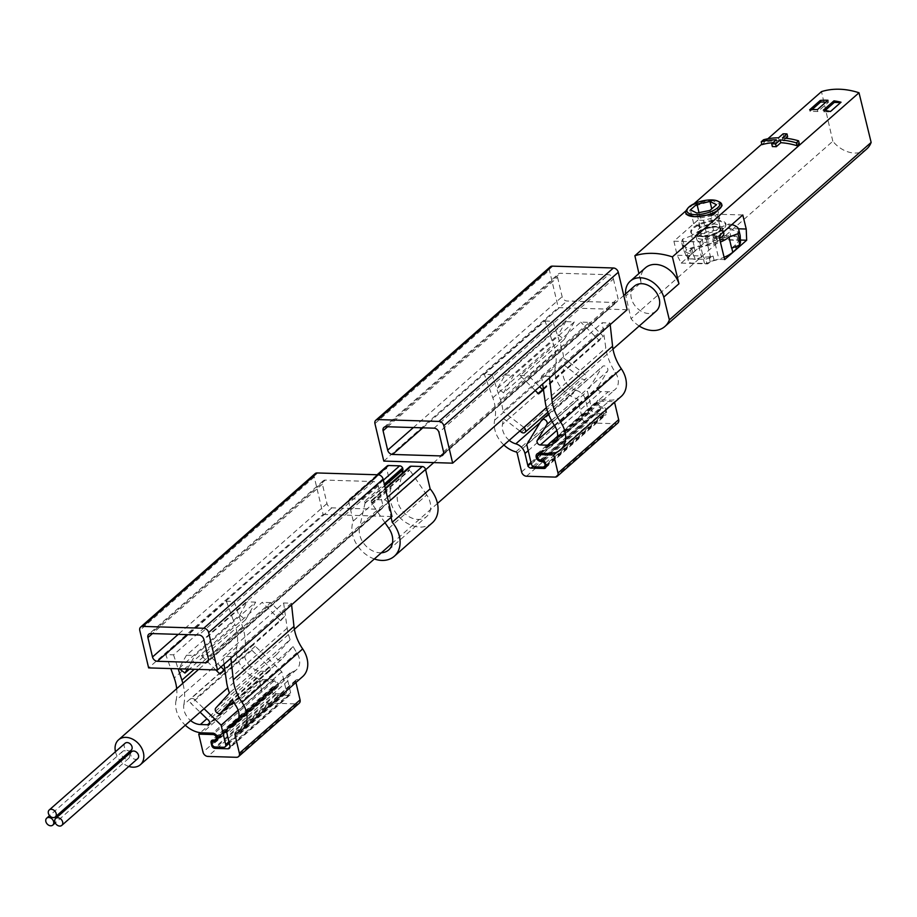 <?xml version="1.0" encoding="UTF-8"?>
<svg xmlns="http://www.w3.org/2000/svg" width="917" height="917" viewBox="0 0 917 917"><rect width="100%" height="100%" fill="white"/><g stroke="black" fill="none" stroke-linecap="round" stroke-linejoin="round"><path stroke-width="0.69" stroke-dasharray="4.58 3.44" d="M782.442 137.928L783.095 140.702A76.994 58.103 -131.3 0 1 799.292 143.717M783.095 133.802L783.748 136.576L779.198 140.576A76.994 58.103 -131.3 0 0 764.205 142.651L761.935 144.657M787.646 136.702A76.994 58.103 -131.3 0 0 783.748 136.576M763.529 139.774L764.205 142.651M778.544 137.802L779.198 140.576M776.263 139.808L776.917 142.582L772.366 146.582M772.951 142.72A76.994 58.103 48.7 0 1 776.917 142.582M722.046 205.74L712.864 200.651L694.478 206.142L686.111 214.234M767.873 138.776L761.809 144.118M693.917 203.826L686.122 210.669M785.903 138.226L783.095 140.702M731.617 248.22A22.329 8.448 -13.3 0 0 731.777 248.071L735.423 244.873A24.633 9.319 -13.3 0 0 738.609 238.569A24.633 9.319 -13.3 0 0 738.552 238.363A24.633 9.319 -13.3 0 0 736.913 236.15L737.898 240.311L723.387 239.876A4.619 1.742 -13.3 0 0 717.621 241.446L717.243 241.698A4.619 1.742 -13.3 0 1 713.781 243.051A22.329 8.448 -13.3 0 0 695.086 251.098L691.441 254.296A24.633 9.319 -13.3 0 0 688.254 260.588A24.633 9.319 -13.3 0 0 689.951 263.019L704.474 263.454A4.619 1.742 -13.3 0 0 710.239 261.884L710.606 261.632A4.619 1.742 -13.3 0 1 714.068 260.279A22.329 8.448 -13.3 0 0 724.098 257.264M740.466 241.79A28.175 10.649 -13.3 0 0 738.552 238.363A28.175 10.649 -13.3 0 0 733.153 236.036A28.175 10.649 -13.3 0 0 730.391 235.566L724.441 237.847A22.329 8.448 -13.3 0 0 712.796 238.89A4.619 1.742 -13.3 0 0 716.257 237.537L717.243 241.698M736.913 236.15L722.401 235.715A4.619 1.742 -13.3 0 0 716.636 237.285L716.257 237.537M731.823 224.619A29.252 11.061 -13.3 0 0 728.843 224.057L721.817 226.751A22.329 8.448 -13.3 0 0 691.647 235.692L694.272 246.788A22.329 8.448 -13.3 0 0 694.1 246.937L690.467 250.135A24.633 9.319 -13.3 0 0 687.269 256.428A24.633 9.319 -13.3 0 0 687.326 256.645A28.175 10.649 166.7 0 1 685.778 254.708A28.175 10.649 166.7 0 1 686.524 249.756L683.944 244.69A29.252 11.061 -13.3 0 0 683.154 248.679A29.252 11.061 -13.3 0 0 683.417 249.447A29.252 11.061 -13.3 0 0 693.114 254.307L695.487 259.442L701.448 257.161A22.329 8.448 -13.3 0 0 713.094 256.118A4.619 1.742 -13.3 0 0 709.62 257.471L710.606 261.632M694.272 246.788L686.524 249.756M695.487 259.442A28.175 10.649 166.7 0 1 692.736 258.972L703.488 259.293A4.619 1.742 -13.3 0 0 709.254 257.723L709.62 257.471M688.976 258.858L692.736 258.972A28.175 10.649 166.7 0 1 687.326 256.645A24.633 9.319 -13.3 0 0 688.976 258.858L689.951 263.019M703.19 243.75L681.182 263.099L677.113 255.235L673.903 241.182L697.803 220.172L703.19 243.75L708.944 243.922L716.349 242.099L720.246 239.429L720.407 228.253L738.483 228.803M866.691 149.012A26.948 20.334 48.7 0 1 832.819 141.252L631.034 318.726L625.83 295.95L641.006 282.608L638.931 273.53M832.819 141.252L821.494 91.62M639.206 326.016A26.948 20.334 48.7 0 1 631.034 318.726M641.006 282.608A22.558 17.022 48.7 0 1 645.453 267.798M720.246 239.429L740.386 240.048M739.343 245.252A24.633 9.319 -13.3 0 0 739.595 242.73A24.633 9.319 -13.3 0 0 737.898 240.311M724.671 259.58L718.905 259.408L711.5 261.23L707.603 263.901L702.949 256.015L677.113 255.235M681.182 263.099L707.603 263.901M699.465 235.898A18.031 6.82 166.7 0 1 691.67 233.675A18.031 6.82 166.7 0 1 706.778 221.444A18.031 6.82 166.7 0 1 725.783 225.616A18.031 6.82 166.7 0 1 699.465 235.898M673.903 241.182L699.625 241.962L705.93 237.641L713.334 235.829L718.905 235.99M742.793 214.979L717.083 214.2L710.778 218.521L703.373 220.344L697.803 220.172M713.334 235.829L718.905 259.408M699.625 241.962L702.949 256.015M703.373 220.344L708.944 243.922M717.083 214.2L720.407 228.253M705.93 237.641L711.5 261.23M710.778 218.521L716.349 242.099M691.647 235.692L682.638 239.142A29.252 11.061 -13.3 0 0 681.847 243.131A29.252 11.061 -13.3 0 0 691.796 248.748L698.823 246.065A22.329 8.448 -13.3 0 0 720.384 242.054M698.823 246.065L701.448 257.161M721.817 226.751L724.441 237.847M740.099 235.222A29.252 11.061 -13.3 0 0 730.15 229.605L730.391 235.566M728.843 224.057L730.15 229.605M682.638 239.142L683.944 244.69M691.796 248.748L693.114 254.307M723.811 233.216A13.858 5.238 -13.3 0 0 717.151 230.396A13.858 5.238 -13.3 0 0 703.064 233.331A13.858 5.238 -13.3 0 0 696.828 239.589A13.858 5.238 -13.3 0 0 703.488 242.409A13.858 5.238 -13.3 0 0 719.513 238.5M703.27 236.735A11.967 4.528 166.7 0 1 698.112 232.265A11.967 4.528 166.7 0 1 708.13 227.141A11.967 4.528 166.7 0 1 719.387 227.233A11.967 4.528 166.7 0 1 717.369 233.205A11.967 4.528 166.7 0 1 703.27 236.735M703.752 236.322A11.015 4.161 166.7 0 1 698.456 234.087A11.015 4.161 166.7 0 1 708.211 227.496A11.015 4.161 166.7 0 1 719.891 229.021A11.015 4.161 166.7 0 1 714.939 233.984A11.015 4.161 166.7 0 1 703.752 236.322M702.743 239.257A13.858 5.238 166.7 0 1 696.083 236.437A13.858 5.238 166.7 0 1 696.771 234.076A13.858 5.238 166.7 0 1 708.371 228.15A13.858 5.238 166.7 0 1 721.392 228.253A13.858 5.238 166.7 0 1 723.066 230.064A13.858 5.238 166.7 0 1 716.83 236.322A13.858 5.238 166.7 0 1 702.743 239.257M703.087 233.548A11.015 4.161 166.7 0 1 697.803 231.313A11.015 4.161 166.7 0 1 707.557 224.722A11.015 4.161 166.7 0 1 719.226 226.247A11.015 4.161 166.7 0 1 714.286 231.21A11.015 4.161 166.7 0 1 703.087 233.548M699.854 236.391A17.595 6.648 166.7 0 1 692.243 234.236A17.595 6.648 166.7 0 1 706.984 222.304A17.595 6.648 166.7 0 1 725.507 226.373A17.595 6.648 166.7 0 1 699.854 236.391M686.695 209.764A18.478 6.992 166.7 0 1 712.864 200.651A18.478 6.992 166.7 0 1 719.513 202.004M719.742 218.555L713.277 215.369L700.256 217.959L693.688 223.737L700.141 226.923L713.174 224.333L719.742 218.555L716.464 204.674M713.174 224.333L709.896 210.451M713.277 215.369L711.741 208.835M700.256 217.959L698.995 212.629M693.688 223.737L690.398 209.867M700.141 226.923L696.863 213.053M625.83 295.95A22.558 17.022 48.7 0 1 625.589 293.898M656.24 311.035A16.552 12.494 48.7 0 1 642.003 311.654A16.552 12.494 48.7 0 1 631.332 298.185A16.552 12.494 48.7 0 1 634.369 286.184M828.005 100.285L828.464 102.223L817.849 111.553L810.055 111.324L809.688 109.765M817.391 109.627L817.849 111.553M811.992 109.616L810.055 111.324M828.464 102.223L825.896 102.142M841.038 102.211L830.515 111.943L823.695 111.736L823.328 110.178M825.151 110.453L823.695 111.736M128.816 766.44A16.552 12.494 48.7 0 1 115.485 751.86A16.552 12.494 48.7 0 1 115.462 751.734M129.091 753.9A4.619 3.485 48.7 0 1 128.655 758.382A4.619 3.485 48.7 0 1 124.689 758.554A4.619 3.485 48.7 0 1 121.709 754.806A4.619 3.485 48.7 0 1 122.557 751.447A4.619 3.485 48.7 0 1 128.323 752.731M131.188 750.198A4.619 3.485 48.7 0 1 127.222 750.37A4.619 3.485 48.7 0 1 124.242 746.61A4.619 3.485 48.7 0 1 125.09 743.263M137.665 758.657A4.619 3.485 48.7 0 1 133.687 758.829A4.619 3.485 48.7 0 1 130.707 755.069A4.619 3.485 48.7 0 1 131.555 751.722M610.011 323.002L549.329 376.371L541.534 376.142L602.217 322.761L610.011 323.002L610.195 324.618M627.136 309.717L558.27 307.631L549.421 270.171A4.619 3.485 48.7 0 1 550.269 266.824M383.799 461.079L558.27 307.631M545.053 321.03L552.848 321.271L492.154 374.64L484.359 374.411L545.053 321.03L553.501 344.437A43.271 32.657 48.7 0 1 555.381 366.72A24.633 18.592 48.7 0 0 576.564 398.505A1.536 1.158 48.7 0 1 577.882 399.881L582.295 418.576A4.619 3.485 48.7 0 0 587.178 422.852L615.766 423.723A4.619 3.485 48.7 0 0 617.829 423.024M503.571 392.854L497.553 388.223L505.084 375.03L565.766 321.661L574.283 321.924L513.6 375.294L503.571 392.854L564.264 339.485L558.247 334.843L565.766 321.661M505.084 375.03L513.6 375.294M535.23 390.539L520.088 375.489L580.782 322.119L589.299 322.371L528.605 375.752L539.609 386.687M520.088 375.489L528.605 375.752M492.154 374.64L500.51 399.961A52.51 39.626 48.7 0 1 503.009 411.446L563.691 358.077A52.51 39.626 48.7 0 0 561.204 346.592L552.848 321.271M503.914 445.009A24.633 18.592 48.7 0 1 494.699 420.101A43.271 32.657 48.7 0 0 492.819 397.806L484.359 374.411M509.222 440.332A15.394 11.623 48.7 0 1 502.493 424.307L563.176 370.938A52.51 39.626 48.7 0 0 563.898 364.909L582.02 378.767A3.462 2.613 48.7 0 0 585.619 379.03A3.462 2.613 48.7 0 0 584.645 374.09L563.691 358.077M519.836 431.001L503.204 418.278A52.51 39.626 48.7 0 1 502.493 424.307M523.905 427.425L503.009 411.446M540.228 422.359L576.484 390.47A15.394 11.623 48.7 0 1 563.176 370.938M576.484 390.47A10.775 8.138 48.7 0 1 585.676 400.11L588.45 411.871A3.083 2.327 48.7 0 0 591.706 414.725L604.704 415.126A3.083 2.327 48.7 0 0 606.08 414.656A3.083 2.327 48.7 0 0 606.641 412.432L605.988 409.647A3.083 2.327 48.7 0 0 602.733 406.804L601.437 406.758A3.083 2.327 48.7 0 1 598.503 404.752A3.083 2.327 48.7 0 1 598.744 401.669A3.083 2.327 48.7 0 1 600.119 401.21L614.413 401.646L614.562 402.288M549.329 376.371L549.501 377.987M557.112 452.035L614.413 401.646M621.21 396.442A24.633 18.592 48.7 0 1 610.195 400.133L599.798 399.823A4.619 3.485 48.7 0 0 597.724 400.511A4.619 3.485 48.7 0 0 597.357 405.131A4.619 3.485 48.7 0 0 601.758 408.145L602.412 408.168A3.083 2.327 48.7 0 1 605.346 410.174A3.083 2.327 48.7 0 1 605.105 413.258A3.083 2.327 48.7 0 1 603.73 413.716L595.282 413.464A3.083 2.327 48.7 0 1 592.027 410.61L587.43 391.181L602.194 366.869A3.462 2.613 48.7 0 1 602.584 366.399A3.462 2.613 48.7 0 1 606.561 366.983A3.462 2.613 48.7 0 1 607.558 371.144L597.964 386.928A3.083 2.327 48.7 0 0 598.251 389.885A3.083 2.327 48.7 0 0 601.002 391.593L608.223 391.811A15.394 11.623 48.7 0 0 615.112 389.507A15.394 11.623 48.7 0 0 615.387 372.52A52.51 39.626 48.7 0 1 605.805 347.944L602.217 322.761M541.534 376.142L542.646 384.017M613.427 278.997L618.012 298.426A4.619 3.485 48.7 0 1 617.164 301.773A4.619 3.485 48.7 0 1 615.101 302.472L567.027 301.005A4.619 3.485 48.7 0 1 562.144 296.73L557.559 277.312A4.619 3.485 48.7 0 1 558.407 273.954A4.619 3.485 48.7 0 1 560.47 273.266L608.544 274.722A4.619 3.485 48.7 0 1 613.427 278.997L438.945 432.446M503.204 418.278L563.898 364.909M526.748 444.562L587.43 391.181M574.283 321.924L564.264 339.485M497.553 388.223L558.247 334.843M589.299 322.371L603.214 336.207L599.317 340.539L580.782 322.119M543.345 388.865L603.214 336.207M543.46 389.668L599.317 340.539M165.748 654.612L226.442 601.243L234.236 601.483L173.542 654.853L165.748 654.612L170.791 668.573M315.104 473.642A4.619 3.485 -131.3 0 0 314.256 477L323.105 514.448L148.623 667.897M323.105 514.448L391.972 516.535M230.717 656.583L222.911 656.343L283.605 602.973L291.4 603.214L230.717 656.583L230.889 658.2M280.694 620.752L284.591 616.419L270.687 602.584L209.993 655.953L201.476 655.701L262.17 602.32L280.694 620.752L224.837 669.88M270.687 602.584L262.17 602.32M239.635 615.055L245.641 619.686L255.671 602.125L194.977 655.506L186.472 655.242L247.154 601.873L239.635 615.055L178.941 668.424L179.468 668.837M255.671 602.125L247.154 601.873M283.605 602.973L287.181 628.145A52.51 39.626 -131.3 0 0 290.127 639.653L229.445 693.023M291.583 604.83L291.4 603.214M295.95 682.5L295.641 681.193A1.536 1.158 -131.3 0 1 296.317 679.875A24.633 18.592 -131.3 0 0 302.599 676.654M290.127 639.653L276.498 654.623A3.462 2.613 -131.3 0 0 277.083 658.899A3.462 2.613 -131.3 0 0 281.232 659.667A3.462 2.613 -131.3 0 0 281.393 659.518L293.176 646.565A52.51 39.626 -131.3 0 0 296.776 652.732A15.394 11.623 -131.3 0 1 296.5 669.708A15.394 11.623 -131.3 0 1 292.569 671.725A10.775 8.138 -131.3 0 0 289.829 673.135A10.775 8.138 -131.3 0 0 287.846 680.953L290.632 692.713A3.083 2.327 -131.3 0 1 290.059 694.948A3.083 2.327 -131.3 0 1 288.683 695.407L275.696 695.017A3.083 2.327 -131.3 0 1 272.441 692.163L271.787 689.389A3.083 2.327 -131.3 0 1 272.349 687.154A3.083 2.327 -131.3 0 1 273.725 686.695L275.02 686.73A3.083 2.327 -131.3 0 0 276.407 686.271A3.083 2.327 -131.3 0 0 276.647 683.188A3.083 2.327 -131.3 0 0 273.713 681.182L259.419 680.746L263.683 698.788A4.619 3.485 -131.3 0 0 268.566 703.064L297.154 703.935A4.619 3.485 -131.3 0 0 299.217 703.236M224.035 664.229L222.911 656.343M234.236 601.483L242.592 626.792A52.51 39.626 -131.3 0 1 244.564 651.15A15.394 11.623 -131.3 0 0 261.024 671.152L268.234 671.37A3.083 2.327 -131.3 0 0 269.621 670.912A3.083 2.327 -131.3 0 0 269.094 666.819L251.854 650.222A3.462 2.613 -131.3 0 1 251.269 645.625A3.462 2.613 -131.3 0 1 255.258 646.221L281.817 671.783L286.402 691.212A3.083 2.327 -131.3 0 1 285.84 693.447A3.083 2.327 -131.3 0 1 284.465 693.905L276.017 693.653A3.083 2.327 -131.3 0 1 273.083 691.636A3.083 2.327 -131.3 0 1 273.323 688.564A3.083 2.327 -131.3 0 1 274.699 688.094L275.352 688.117A4.619 3.485 -131.3 0 0 277.415 687.429A4.619 3.485 -131.3 0 0 277.782 682.81A4.619 3.485 -131.3 0 0 273.381 679.795L262.996 679.486A24.633 18.592 -131.3 0 1 236.769 646.932A43.271 32.657 -131.3 0 0 234.89 624.637L174.207 678.018M236.769 646.932L176.087 700.301A43.271 32.657 -131.3 0 0 176.694 688.69M226.442 601.243L234.89 624.637M259.419 680.746L200.353 732.694M176.087 700.301A24.633 18.592 -131.3 0 0 185.303 725.209M173.542 654.853L178.15 668.791M255.258 646.221L194.564 699.591L204.044 708.726M194.564 699.591A3.462 2.613 -131.3 0 0 190.576 698.995A3.462 2.613 -131.3 0 0 191.172 703.591L200.101 712.2M244.564 651.15L183.881 704.52A15.394 11.623 -131.3 0 0 190.61 720.544M183.881 704.52A52.51 39.626 -131.3 0 0 182.838 683.291M325.306 480.084A4.619 3.485 -131.3 0 0 323.231 480.783A4.619 3.485 -131.3 0 0 322.383 484.13L326.979 503.548A4.619 3.485 -131.3 0 0 331.862 507.835L379.936 509.29A4.619 3.485 -131.3 0 0 381.999 508.591A4.619 3.485 -131.3 0 0 382.848 505.244L378.262 485.827A4.619 3.485 -131.3 0 0 373.379 481.54L325.306 480.084L150.824 633.532M293.176 646.565L232.494 699.946M281.817 671.783L238.133 710.205M201.476 655.701L215.793 669.937M284.591 616.419L224.722 669.066M220.997 666.9L209.993 655.953M186.472 655.242L178.941 668.424M245.641 619.686L189.429 669.135M187.24 669.066L194.977 655.506M384.968 522.69L371.832 503.479A3.083 2.327 48.7 0 1 371.557 502.997L371.202 501.519A3.083 2.327 48.7 0 1 371.843 500.017A3.083 2.327 48.7 0 1 373.23 499.559L384.361 499.891A3.083 2.327 48.7 0 1 387.616 502.745L391.066 517.337M432.239 522.908A27.716 20.919 48.7 0 1 401.864 519.503A27.716 20.919 48.7 0 1 391.181 487.695L386.573 468.209A3.083 2.327 48.7 0 1 387.134 465.974M374.331 558.969A27.716 20.919 48.7 0 1 353.251 521.062L391.181 487.695M353.251 521.062L348.643 501.565A3.083 2.327 48.7 0 1 349.205 499.329A3.083 2.327 48.7 0 1 350.581 498.871L361.722 499.215A3.083 2.327 48.7 0 1 364.702 501.312L384.292 484.084M364.702 501.312L365.058 502.803L384.647 485.574M365.058 502.803A3.083 2.327 48.7 0 1 365 503.273L359.602 527.413L397.531 494.045L402.162 473.367M381.369 552.779A19.246 14.523 48.7 0 1 364.886 544.813A19.246 14.523 48.7 0 1 359.602 527.413M388.797 528.295L426.726 494.939A19.246 14.523 48.7 0 1 426.646 516.546A19.246 14.523 48.7 0 1 406.529 514.976A19.246 14.523 48.7 0 1 397.531 494.045M426.726 494.939L409.761 470.123A3.083 2.327 48.7 0 1 409.486 469.642L409.131 468.151A3.083 2.327 48.7 0 1 409.773 466.661M371.557 502.997L409.486 469.642M371.202 501.519L409.131 468.151M713.094 256.118L714.068 260.279M735.423 244.873L735.835 246.604M722.401 235.715L723.387 239.876M716.636 237.285L717.621 241.446M712.796 238.89L713.781 243.051M694.1 246.937L695.086 251.098M690.467 250.135L691.441 254.296M703.488 259.293L704.474 263.454M709.254 257.723L710.239 261.884M492.819 397.806L553.501 344.437M494.699 420.101L555.381 366.72M515.881 451.875L576.564 398.505M517.188 453.25L577.882 399.881M521.613 471.946L582.295 418.576M526.496 476.232L587.178 422.852M555.072 477.092L615.766 423.723M549.501 453.514L610.195 400.133M374.938 423.62L549.421 270.171M443.541 451.875L618.012 298.426M443.645 453.262L615.101 302.472M422.829 427.826L567.027 301.005M413.407 427.54L562.144 296.73M387.616 426.76L557.559 277.312M385.988 426.714L560.47 273.266M434.062 428.17L608.544 274.722M554.705 425.889L615.387 372.52M545.111 401.314L605.805 347.944M500.51 399.961L561.204 346.592M546.429 407.71L584.645 374.09M521.326 432.136L582.02 378.767M528.192 450.671L585.676 400.11M530.966 462.432L588.45 411.871M533.041 466.329L591.706 414.725M546.028 466.73L604.704 415.126M545.959 465.802L606.641 412.432M545.306 463.028L605.988 409.647M542.05 460.174L602.733 406.804M540.743 460.128L601.437 406.758M540.95 453.25L600.119 401.21M539.104 453.193L599.798 399.823M542.532 460.231L601.758 408.145M543.036 460.391L602.412 408.168M543.036 467.085L603.73 413.716M534.588 466.833L595.282 413.464M531.333 463.979L592.027 410.61M541.511 420.238L602.194 366.869M551.484 420.456L607.558 371.144M554.327 425.316L597.964 386.928M556.883 430.405L601.002 391.593M557.593 436.343L608.223 391.811M296.317 679.875L235.635 733.245M295.641 681.193L236.85 732.901M297.154 703.935L236.46 757.304M268.566 703.064L207.872 756.433M263.683 698.788L203.001 752.158M262.996 679.486L202.302 732.855M314.256 477L139.774 630.438M326.979 503.548L178.242 634.358M322.383 484.13L152.451 633.578M331.862 507.835L187.664 634.644M379.936 509.29L208.468 660.08M382.848 505.244L208.365 658.693M378.262 485.827L203.78 639.264M373.379 481.54L198.897 634.988M242.592 626.792L194.278 669.284M287.181 628.145L226.499 681.526M276.498 654.623L215.816 707.993M281.393 659.518L233.422 701.7M296.776 652.732L236.082 706.101M292.569 671.725L238.305 719.455M287.846 680.953L227.164 734.322M290.632 692.713L229.938 746.083M288.683 695.407L230.007 747.011M275.696 695.017L216.515 747.057M272.441 692.163L212.377 744.982M271.787 689.389L214.12 740.099M273.725 686.695L213.042 740.065M275.02 686.73L214.337 740.099M273.713 681.182L214.211 733.508M273.381 679.795L212.698 733.164M275.352 688.117L217.684 738.838M274.699 688.094L217.696 738.231M276.017 693.653L215.323 747.023M284.465 693.905L223.771 747.275M286.402 691.212L228.918 741.761M251.854 650.222L191.172 703.591M269.094 666.819L208.411 720.2M268.234 671.37L209.557 722.974M261.024 671.152L206.91 718.745M387.616 502.745L388.521 501.954M348.643 501.565L386.573 468.209M350.581 498.871L377.964 474.8M361.722 499.215L383.375 480.164M365 503.273L384.727 485.918M371.832 503.479L409.761 470.123M373.23 499.559L385.415 488.83M384.361 499.891L387.398 497.22M738.609 238.569L739.595 242.73M687.269 256.428L688.254 260.588M681.847 243.131L683.154 248.679M685.778 254.708L683.417 249.447M698.112 232.265L696.771 234.076M719.387 227.233L721.392 228.253M696.083 236.437L696.828 239.589M723.066 230.064L723.502 231.944M697.803 231.313L698.456 234.087M719.226 226.247L719.891 229.021M725.507 226.373L725.783 225.616M692.243 234.236L691.67 233.675M623.778 295.503L433.775 462.592M425.637 469.756L198.611 669.41M612.992 349.068L546.406 407.629M437.466 503.444L392.499 542.99M294.38 629.28L227.794 687.842M122.557 751.447L49.564 815.637M128.655 758.382L55.272 822.927M442.693 455.222L617.164 301.773M383.925 427.402L558.407 273.954M547.85 412.249L585.619 379.03M545.386 468.037L606.08 414.656M540.124 453.227L598.744 401.669M537.041 453.892L597.724 400.511M545.856 465.366L605.105 413.258M548.492 413.968L602.584 366.399M554.418 442.877L615.112 389.507M295.927 680.07L235.233 733.451M381.999 508.591L207.517 662.04M323.231 480.783L148.76 634.22M281.232 659.667L233.434 701.711M296.5 669.708L235.807 723.089M289.829 673.135L238.729 718.068M290.059 694.948L229.376 748.318M272.349 687.154L211.655 740.523M276.407 686.271L217.661 737.921M277.415 687.429L216.733 740.798M273.323 688.564L214.738 740.076M285.84 693.447L229.261 743.206M251.269 645.625L190.576 698.995M269.621 670.912L208.927 724.281M349.205 499.329L377.139 474.765M388.716 549.902L426.646 516.546M371.843 500.017L385.278 488.211"/><path stroke-width="1.38" d="M797.011 145.723A76.994 58.103 48.7 0 0 780.814 142.697L780.161 139.923A80.077 60.43 48.7 0 1 796.334 142.846L797.011 145.723L799.292 143.717L798.604 140.84A80.077 60.43 -131.3 0 0 782.442 137.928L786.992 133.916A80.077 60.43 -131.3 0 0 783.095 133.802L778.544 137.802A80.077 60.43 -131.3 0 0 763.529 139.774L761.248 141.78A80.077 60.43 48.7 0 1 776.263 139.808L771.713 143.809A80.077 60.43 48.7 0 1 775.61 143.923L776.263 146.709A76.994 58.103 48.7 0 0 772.366 146.582L771.713 143.809M786.992 133.916L787.646 136.702L785.903 138.226M761.248 141.78L761.935 144.657A76.994 58.103 48.7 0 1 772.951 142.72M833.943 100.836L823.328 110.178A76.994 58.103 48.7 0 1 830.424 111.542L841.038 102.211A76.994 58.103 48.7 0 0 833.943 100.836L834.31 102.395L825.151 110.453M820.302 100.423L809.688 109.765A76.994 58.103 48.7 0 1 817.391 109.627L828.005 100.285A76.994 58.103 48.7 0 0 820.302 100.423L820.669 101.982L811.992 109.616M717.873 201.167A16.942 6.408 166.7 0 1 715.031 209.626A16.942 6.408 166.7 0 1 695.086 214.612A16.942 6.408 166.7 0 1 687.784 208.285A16.942 6.408 166.7 0 1 701.963 201.041A16.942 6.408 166.7 0 1 717.873 201.167L719.513 202.004A18.478 6.992 166.7 0 1 721.748 204.411A18.478 6.992 166.7 0 1 713.437 212.755A18.478 6.992 166.7 0 1 694.662 216.664A18.478 6.992 166.7 0 1 685.778 212.916L686.088 214.234L694.662 216.664L713.793 214.326L722.046 205.74M686.122 210.669L634.873 255.74A76.994 58.103 48.7 0 1 672.39 256.886L678.958 283.754L663.793 297.097L669.364 319.884A26.948 20.334 48.7 0 1 664.905 326.475A26.948 20.334 48.7 0 1 639.206 326.016M767.873 138.776L821.494 91.62A76.994 58.103 48.7 0 1 859.011 92.766L672.39 256.886M761.809 144.118L693.917 203.826M780.814 142.697L776.263 146.709M720.384 242.054A22.329 8.448 -13.3 0 0 728.992 237.125L731.617 248.22L739.366 245.252A28.175 10.649 -13.3 0 0 740.466 241.79L740.214 236.013A29.252 11.061 -13.3 0 0 740.099 235.222L738.793 229.674A29.252 11.061 -13.3 0 0 731.823 224.619M724.671 259.58L746.667 240.231L746.232 229.032L742.793 214.979L718.905 235.99L724.671 259.58M859.011 92.766L871.15 142.422L669.364 319.884M638.931 273.53L634.873 255.74M871.15 142.422A26.948 20.334 48.7 0 1 866.691 149.012L664.905 326.475M625.589 293.898A22.558 17.022 48.7 0 1 630.277 281.141L645.453 267.798A22.558 17.022 48.7 0 1 664.103 266.595A22.558 17.022 48.7 0 1 678.958 283.754M740.386 240.048L746.667 240.231M738.483 228.803L746.232 229.032M724.098 257.264A22.329 8.448 -13.3 0 0 732.763 252.232L736.408 249.034A24.633 9.319 -13.3 0 0 739.343 245.252M739.366 245.252L739.308 239.211A29.252 11.061 -13.3 0 0 740.214 236.013M728.992 237.125L738.002 233.663L739.308 239.211M738.002 233.663A29.252 11.061 -13.3 0 0 738.793 229.674M719.513 238.5A13.858 5.238 -13.3 0 0 723.811 233.216L723.502 231.944M685.778 212.916A18.478 6.992 166.7 0 1 686.695 209.764L687.784 208.285M709.999 201.499L696.977 204.09L690.398 209.867L696.863 213.053L709.896 210.451L716.464 204.674L709.999 201.499L711.741 208.835M698.995 212.629L696.977 204.09M798.604 140.84L796.334 142.846M780.161 139.923L775.61 143.923M630.277 281.141A22.558 17.022 48.7 0 1 648.938 279.937A22.558 17.022 48.7 0 1 663.793 297.097M623.778 295.503L634.369 286.184A16.552 12.494 48.7 0 1 654.681 290.357A16.552 12.494 48.7 0 1 656.24 311.035L612.992 349.068M825.896 102.142L820.669 101.982M840.614 102.589L834.31 102.395M115.462 751.734A16.552 12.494 48.7 0 1 118.522 739.847A16.552 12.494 48.7 0 1 138.834 744.031A16.552 12.494 48.7 0 1 140.381 764.709A16.552 12.494 48.7 0 1 128.816 766.44M128.323 752.731A4.619 3.485 48.7 0 1 129.091 753.9M49.231 809.975L125.09 743.263A4.619 3.485 48.7 0 1 130.764 744.432A4.619 3.485 48.7 0 1 131.188 750.198L55.329 816.921A4.619 3.485 48.7 0 1 51.363 817.093A4.619 3.485 48.7 0 1 48.383 813.333A4.619 3.485 48.7 0 1 49.231 809.975A4.619 3.485 48.7 0 1 54.894 811.144A4.619 3.485 48.7 0 1 55.329 816.921M55.696 818.434L131.555 751.722A4.619 3.485 48.7 0 1 137.229 752.891A4.619 3.485 48.7 0 1 137.665 758.657L61.806 825.38A4.619 3.485 48.7 0 1 57.828 825.552A4.619 3.485 48.7 0 1 54.848 821.792A4.619 3.485 48.7 0 1 55.696 818.434A4.619 3.485 48.7 0 1 61.37 819.603A4.619 3.485 48.7 0 1 61.806 825.38M45.85 821.517A4.619 3.485 48.7 0 1 46.698 818.17A4.619 3.485 48.7 0 1 52.361 819.328A4.619 3.485 48.7 0 1 52.796 825.105A4.619 3.485 48.7 0 1 48.83 825.277A4.619 3.485 48.7 0 1 45.85 821.517M452.654 463.165L627.136 309.717L618.287 272.257A4.619 3.485 48.7 0 0 613.404 267.982L552.332 266.136A4.619 3.485 48.7 0 0 550.269 266.824L375.787 420.273A4.619 3.485 48.7 0 1 377.85 419.573L438.922 421.43A4.619 3.485 48.7 0 1 443.805 425.706L452.654 463.165L383.799 461.079L374.938 423.62A4.619 3.485 48.7 0 1 375.787 420.273M509.222 440.332A15.394 11.623 48.7 0 0 515.801 443.839A10.775 8.138 48.7 0 1 524.982 453.491L527.768 465.251A3.083 2.327 48.7 0 0 531.023 468.106L544.01 468.495A3.083 2.327 48.7 0 0 545.386 468.037A3.083 2.327 48.7 0 0 545.959 465.802L545.306 463.028A3.083 2.327 48.7 0 0 542.05 460.174L540.743 460.128A3.083 2.327 48.7 0 1 537.809 458.122A3.083 2.327 48.7 0 1 538.061 455.05A3.083 2.327 48.7 0 1 539.437 454.58L553.73 455.015L557.995 473.046A4.619 3.485 48.7 0 1 557.146 476.404A4.619 3.485 48.7 0 1 555.072 477.092L526.496 476.232A4.619 3.485 48.7 0 1 521.613 471.946L517.188 453.25A1.536 1.158 48.7 0 0 515.881 451.875A24.633 18.592 48.7 0 1 503.914 445.009M519.836 431.001L521.326 432.136A3.462 2.613 48.7 0 0 524.925 432.4L547.85 412.249M523.905 427.425L523.951 427.471A3.462 2.613 48.7 0 1 524.925 432.4M614.562 402.288L618.677 419.677A4.619 3.485 48.7 0 1 617.829 423.024L557.146 476.404M560.528 449.811A24.633 18.592 48.7 0 0 560.596 422.095A43.271 32.657 48.7 0 1 551.896 399.594L612.579 346.225A43.271 32.657 48.7 0 0 621.29 368.726A24.633 18.592 48.7 0 1 621.21 396.442L560.528 449.811A24.633 18.592 48.7 0 1 549.501 453.514L539.104 453.193A4.619 3.485 48.7 0 0 537.041 453.892A4.619 3.485 48.7 0 0 536.674 458.5A4.619 3.485 48.7 0 0 541.076 461.515L542.532 460.231M610.195 324.618L612.579 346.225M549.501 377.987L551.896 399.594M553.73 455.015L557.112 452.035M542.646 384.017L545.111 401.314A52.51 39.626 48.7 0 0 554.705 425.889A15.394 11.623 48.7 0 1 554.418 442.877A15.394 11.623 48.7 0 1 547.529 445.192L540.319 444.974A3.083 2.327 48.7 0 1 537.557 443.266A3.083 2.327 48.7 0 1 537.282 440.298L546.864 424.514L551.484 420.456M541.076 461.515L541.729 461.538A3.083 2.327 48.7 0 1 544.664 463.555A3.083 2.327 48.7 0 1 544.411 466.627A3.083 2.327 48.7 0 1 543.036 467.085L534.588 466.833A3.083 2.327 48.7 0 1 531.333 463.979L526.748 444.562L541.511 420.238A3.462 2.613 48.7 0 1 541.901 419.78A3.462 2.613 48.7 0 1 545.867 420.364A3.462 2.613 48.7 0 1 546.864 424.514M434.062 428.17A4.619 3.485 48.7 0 1 438.945 432.446L443.541 451.875A4.619 3.485 48.7 0 1 442.693 455.222A4.619 3.485 48.7 0 1 440.618 455.909L392.545 454.454A4.619 3.485 48.7 0 1 387.673 450.178L383.077 430.761A4.619 3.485 48.7 0 1 383.925 427.402A4.619 3.485 48.7 0 1 385.988 426.714L434.062 428.17M539.609 386.687L542.52 389.587L543.345 388.865M542.52 389.587L538.623 393.92L543.46 389.668M538.623 393.92L535.23 390.539M148.623 667.897L217.489 669.983L208.64 632.535A4.619 3.485 -131.3 0 0 203.757 628.248L142.685 626.403A4.619 3.485 -131.3 0 0 140.622 627.09A4.619 3.485 -131.3 0 0 139.774 630.438L148.623 667.897M140.622 627.09L315.104 473.642A4.619 3.485 -131.3 0 1 317.167 472.954L378.228 474.8A4.619 3.485 -131.3 0 1 383.111 479.087L391.972 516.535L217.489 669.983M200.353 732.694L198.737 734.127L203.001 752.158A4.619 3.485 -131.3 0 0 207.872 756.433L236.46 757.304A4.619 3.485 -131.3 0 0 238.535 756.605A4.619 3.485 -131.3 0 0 239.371 753.258L234.958 734.563A1.536 1.158 -131.3 0 1 235.635 733.245A24.633 18.592 -131.3 0 0 241.916 730.024L302.599 676.654A24.633 18.592 -131.3 0 0 302.679 648.927A43.271 32.657 -131.3 0 1 293.967 626.437L291.583 604.83M238.535 756.605L299.217 703.236A4.619 3.485 -131.3 0 0 300.065 699.889L295.95 682.5M233.434 701.711L220.55 713.048A3.462 2.613 -131.3 0 1 216.389 712.28A3.462 2.613 -131.3 0 1 215.816 707.993L229.445 693.023A52.51 39.626 -131.3 0 1 226.499 681.526L224.035 664.229M220.55 713.048A3.462 2.613 -131.3 0 0 220.699 712.887L232.494 699.946A52.51 39.626 -131.3 0 0 236.082 706.101A15.394 11.623 -131.3 0 1 235.807 723.089A15.394 11.623 -131.3 0 1 231.886 725.095A10.775 8.138 -131.3 0 0 229.135 726.505A10.775 8.138 -131.3 0 0 227.164 734.322L229.938 746.083A3.083 2.327 -131.3 0 1 229.376 748.318A3.083 2.327 -131.3 0 1 228.001 748.788L215.002 748.387A3.083 2.327 -131.3 0 1 211.747 745.532L211.093 742.759A3.083 2.327 -131.3 0 1 211.655 740.523A3.083 2.327 -131.3 0 1 213.042 740.065L214.337 740.099A3.083 2.327 -131.3 0 0 215.713 739.641A3.083 2.327 -131.3 0 0 215.965 736.569A3.083 2.327 -131.3 0 0 213.031 734.551L198.737 734.127M241.916 730.024A24.633 18.592 -131.3 0 0 241.985 702.307A43.271 32.657 -131.3 0 1 233.285 679.806L230.889 658.2M176.694 688.69A43.271 32.657 -131.3 0 0 174.207 678.018L170.791 668.573M185.303 725.209A24.633 18.592 -131.3 0 0 202.302 732.855L212.698 733.164A4.619 3.485 -131.3 0 1 217.1 736.179A4.619 3.485 -131.3 0 1 216.733 740.798A4.619 3.485 -131.3 0 1 214.67 741.486L214.016 741.475A3.083 2.327 -131.3 0 0 212.641 741.933A3.083 2.327 -131.3 0 0 212.389 745.005A3.083 2.327 -131.3 0 0 215.323 747.023L223.771 747.275A3.083 2.327 -131.3 0 0 225.146 746.816A3.083 2.327 -131.3 0 0 225.72 744.581L221.123 725.164L204.044 708.726M178.15 668.791L181.898 680.173A52.51 39.626 -131.3 0 1 182.838 683.291M190.61 720.544A15.394 11.623 -131.3 0 0 200.33 724.533L207.551 724.751A3.083 2.327 -131.3 0 0 208.927 724.281A3.083 2.327 -131.3 0 0 208.411 720.2L200.101 712.2M147.912 637.579L152.497 656.996A4.619 3.485 -131.3 0 0 157.38 661.283L205.454 662.739A4.619 3.485 -131.3 0 0 207.517 662.04A4.619 3.485 -131.3 0 0 208.365 658.693L203.78 639.264A4.619 3.485 -131.3 0 0 198.897 634.988L150.824 633.532A4.619 3.485 -131.3 0 0 148.76 634.22A4.619 3.485 -131.3 0 0 147.912 637.579L152.451 633.578M238.133 710.205L221.123 725.164M215.793 669.937L220.011 674.121L223.908 669.788L220.997 666.9M224.837 669.88L220.011 674.121M224.722 669.066L223.908 669.788M179.468 668.837L184.959 673.067L187.24 669.066M189.429 669.135L184.959 673.067M385.278 488.211L409.773 466.661A3.083 2.327 48.7 0 1 411.16 466.203L422.29 466.535A3.083 2.327 48.7 0 1 425.545 469.389L430.153 488.887A27.716 20.919 48.7 0 1 432.239 522.908L394.31 556.264A27.716 20.919 48.7 0 1 374.331 558.969M391.066 517.337L392.224 522.243L430.153 488.887M392.224 522.243A27.716 20.919 48.7 0 1 394.31 556.264M377.139 474.765L387.134 465.974A3.083 2.327 48.7 0 1 388.51 465.515L399.652 465.847A3.083 2.327 48.7 0 1 402.632 467.957L402.987 469.447A3.083 2.327 48.7 0 1 402.93 469.917L402.162 473.367M384.292 484.084L402.632 467.957M384.647 485.574L402.987 469.447M384.968 522.69L388.797 528.295A19.246 14.523 48.7 0 1 388.716 549.902A19.246 14.523 48.7 0 1 381.369 552.779M731.8 248.152L732.763 252.232M735.835 246.604L736.408 249.034M560.596 422.095L621.29 368.726M557.995 473.046L618.677 419.677M438.922 421.43L613.404 267.982M443.805 425.706L618.287 272.257M377.85 419.573L552.332 266.136M440.618 455.909L443.645 453.262M392.545 454.454L422.829 427.826M387.673 450.178L413.407 427.54M383.077 430.761L387.616 426.76M523.951 427.471L546.429 407.71M515.801 443.839L540.228 422.359M524.982 453.491L528.192 450.671M527.768 465.251L530.966 462.432M531.023 468.106L533.041 466.329M544.01 468.495L546.028 466.73M539.437 454.58L540.95 453.25M541.729 461.538L543.036 460.391M537.282 440.298L554.327 425.316M540.319 444.974L556.883 430.405M547.529 445.192L557.593 436.343M293.967 626.437L233.285 679.806M302.679 648.927L241.985 702.307M236.85 732.901L234.958 734.563M300.065 699.889L239.371 753.258M317.167 472.954L142.685 626.403M383.111 479.087L208.64 632.535M378.228 474.8L203.757 628.248M178.242 634.358L152.497 656.996M187.664 634.644L157.38 661.283M208.468 660.08L205.454 662.739M194.278 669.284L181.898 680.173M233.422 701.7L220.699 712.887M238.305 719.455L231.886 725.095M230.007 747.011L228.001 748.788M216.515 747.057L215.002 748.387M212.377 744.982L211.747 745.532M214.12 740.099L211.093 742.759M214.211 733.508L213.031 734.551M217.684 738.838L214.67 741.486M217.696 738.231L214.016 741.475M228.918 741.761L225.72 744.581M209.557 722.974L207.551 724.751M206.91 718.745L200.33 724.533M388.521 501.954L425.545 469.389M377.964 474.8L388.51 465.515M383.375 480.164L399.652 465.847M384.727 485.918L402.93 469.917M385.415 488.83L411.16 466.203M387.398 497.22L422.29 466.535M721.748 204.411L722.057 205.74M433.775 462.592L425.637 469.756M198.611 669.41L118.522 739.847M546.406 407.629L437.466 503.444M392.499 542.99L294.38 629.28M227.794 687.842L140.381 764.709M49.564 815.637L46.698 818.17M55.272 822.927L52.796 825.105M538.061 455.05L540.124 453.227M544.411 466.627L545.856 465.366M541.901 419.78L548.492 413.968M238.729 718.068L229.135 726.505M217.661 737.921L215.713 739.641M214.738 740.076L212.641 741.933M229.261 743.206L225.146 746.816"/></g></svg>
